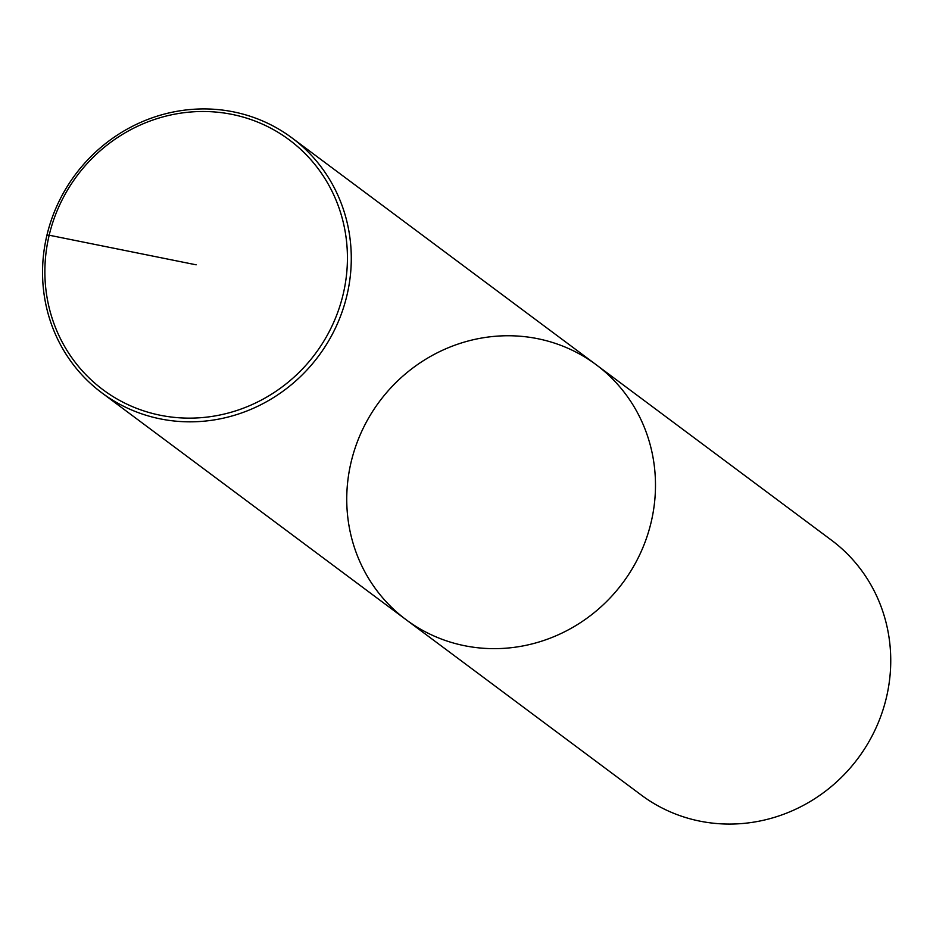 <?xml version="1.0" encoding="UTF-8"?>
<svg xmlns="http://www.w3.org/2000/svg" width="933" height="933" viewBox="0 0 933 933"><rect width="100%" height="100%" fill="white"/><g stroke="black" fill="none" stroke-linecap="round" stroke-linejoin="round"><path stroke-width="1.4" d="M596.164 364.733L831.42 540.137A159.007 151.729 -53.3 0 1 886.35 697.826A159.007 151.729 -53.3 0 1 641.321 795.091L406.065 619.675A159.007 151.729 -53.3 0 0 651.094 522.41A159.007 151.729 -53.3 0 0 596.164 364.721A159.007 151.729 -53.3 0 0 379.474 401.505A159.007 151.729 -53.3 0 0 406.065 619.675A159.007 151.729 -53.3 0 0 651.094 522.41A159.007 151.729 -53.3 0 0 596.164 364.721L291.971 137.909A159.007 151.729 126.7 0 1 346.889 295.586A159.007 151.729 126.7 0 1 101.872 392.863A159.007 151.729 126.7 0 1 46.942 235.174A159.007 151.729 126.7 0 1 291.971 137.909M196.152 264.82L49.181 235.209A155.834 148.697 -53.3 0 0 238.603 409.902A155.834 148.697 -53.3 0 0 300.683 149.338A155.834 148.697 -53.3 0 0 49.181 235.209L46.942 235.174M406.065 619.675L101.872 392.863"/></g></svg>
